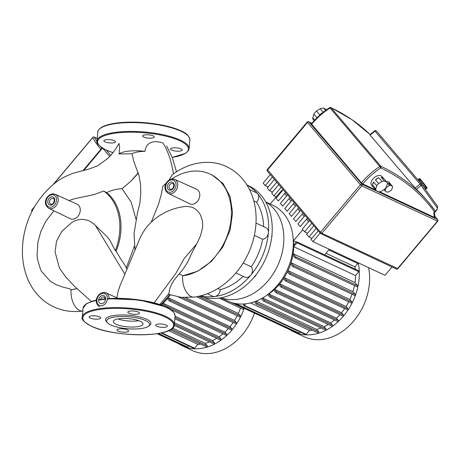 <?xml version="1.0" encoding="UTF-8"?>
<svg xmlns="http://www.w3.org/2000/svg" width="461" height="461" viewBox="0 0 461 461"><rect width="100%" height="100%" fill="white"/><g stroke="black" fill="none" stroke-linecap="round" stroke-linejoin="round"><path stroke-width="0.69" d="M358.249 262.81A52.952 40.556 115 0 1 343.56 315.992A52.952 40.556 115 0 1 293.876 331.914A52.952 40.556 115 0 1 289.86 329.661M368.564 267.622A52.952 40.556 115 0 1 353.869 320.81A52.952 40.556 115 0 1 304.185 336.732L293.876 331.914M266.199 295.668A48.33 37.018 -65 0 0 267.806 294.654A48.33 37.018 115 0 0 268.792 293.985A48.33 37.018 -65 0 0 273.701 290.102A48.33 37.018 115 0 0 274.577 289.301A48.33 37.018 -65 0 0 278.928 284.76A48.33 37.018 115 0 0 279.314 284.304A48.33 37.018 115 0 0 279.7 283.843A48.33 37.018 -65 0 0 283.515 278.675L285.388 280.876A0.617 0.473 -65 0 0 286.166 279.954L284.183 277.631A48.33 37.018 115 0 1 283.515 278.675M348.741 301.817A48.33 37.018 115 0 1 346.05 306.525L284.183 277.631A48.33 37.018 -65 0 0 287.439 271.806L289.335 274.03A0.617 0.473 -65 0 0 290.107 273.108L287.998 270.63A48.33 37.018 115 0 1 287.439 271.806M352.054 294.193A48.33 37.018 115 0 1 349.864 299.523L287.998 270.63A48.33 37.018 -65 0 0 290.62 264.061L292.597 266.383A0.617 0.473 -65 0 0 293.369 265.461L291.047 262.735A48.33 37.018 115 0 1 290.62 264.061M354.457 285.549A48.33 37.018 115 0 1 352.907 291.629L291.047 262.735A48.33 37.018 -65 0 0 292.862 255.215L295.017 257.751A0.617 0.473 -65 0 0 295.795 256.829L293.11 253.677A48.33 37.018 115 0 1 292.862 255.215M293.11 253.677A48.33 37.018 -65 0 0 293.697 246.693L355.558 275.586A48.33 37.018 115 0 1 354.97 282.57L293.11 253.677M293.703 245.183A48.33 37.018 115 0 1 293.697 246.693L296.97 242.797A0.617 0.473 115 0 0 296.337 242.054L293.703 245.183A48.33 37.018 -65 0 0 293.484 240.826A48.33 37.018 -65 0 0 293.133 238.009M344.678 308.605A48.33 37.018 115 0 1 341.566 312.737L279.7 283.843L281.608 286.079A0.617 0.473 115 0 1 280.835 287.001L278.928 284.76M339.924 314.638A48.33 37.018 115 0 1 336.444 318.194L274.577 289.301L276.456 291.508A0.617 0.473 115 0 1 275.684 292.43L273.701 290.102M334.484 319.934A48.33 37.018 115 0 1 330.658 322.879L268.792 293.985L270.688 296.21A0.617 0.473 115 0 1 269.916 297.132L267.806 294.654M328.278 324.429A48.33 37.018 115 0 1 324.129 326.682L262.632 297.962M321.092 327.984A48.33 37.018 115 0 1 316.661 329.39L256.172 301.137M325.95 253.296L354.987 266.861A48.33 37.018 115 0 1 355.287 269.132M296.273 242.129L293.484 240.826L302.802 229.739M312.304 330.203A48.33 37.018 115 0 1 309.458 330.428L250.605 302.94M270.227 203.987L281.815 190.203L282.53 190.537M324.665 254.829L329.315 249.292M308.576 221.649L306.507 219.217M304.197 216.503L302.128 214.071M299.823 211.363L297.754 208.931M295.449 206.217L293.375 203.785M291.07 201.077L289.001 198.645M286.696 195.931L284.627 193.499M282.316 190.791L281.815 190.203M357.874 262.632A0.617 0.473 115 0 1 357.822 263.49L354.987 266.861M352.907 291.629L355.229 294.354A0.617 0.473 115 0 1 354.457 295.276M349.864 299.523L351.974 302.007A0.617 0.473 115 0 1 351.196 302.923M346.05 306.525L348.026 308.853A0.617 0.473 115 0 1 347.254 309.769M341.566 312.737L343.468 314.972A0.617 0.473 115 0 1 342.696 315.894M336.444 318.194L338.316 320.401A0.617 0.473 115 0 1 337.544 321.323M330.658 322.879L332.554 325.103A0.617 0.473 115 0 1 331.776 326.025M262.482 298.048L264.239 300.111A0.617 0.473 115 0 1 263.467 301.033L261.433 298.642M324.129 326.682L326.106 329.004A0.617 0.473 115 0 1 325.328 329.926M255.55 301.379L256.956 303.033A0.617 0.473 115 0 1 256.183 303.955L254.363 301.817M316.661 329.39L318.816 331.926A0.617 0.473 115 0 1 318.044 332.848M244.29 303.966L243.685 304.686A0.617 0.473 -65 0 0 244.318 305.43L245.661 303.834M309.458 330.428L306.185 334.323A0.617 0.473 115 0 1 305.603 334.507L243.742 305.614M236.631 303.713A0.617 0.473 -65 0 0 237.375 304.283L237.738 303.857M300.232 332.001L299.241 333.182A0.617 0.473 115 0 1 298.659 333.366L236.798 304.467M293.288 330.854A0.617 0.473 115 0 1 292.735 331.004L232.194 302.727M296.913 241.864L358.779 270.763A0.617 0.473 115 0 1 358.837 271.69L355.558 275.586M354.97 282.57L357.655 285.722A0.617 0.473 115 0 1 356.883 286.644M244.18 308.328A52.952 40.556 115 0 1 182.32 345.819A52.952 40.556 115 0 1 178.303 343.566M254.489 313.14A52.952 40.556 115 0 1 192.629 350.637L182.32 345.819M161.073 304.94A48.33 37.018 -65 0 0 162.145 304.006A48.33 37.018 115 0 0 163.027 303.205A48.33 37.018 -65 0 0 167.372 298.67A48.33 37.018 115 0 0 168.15 297.748A48.33 37.018 -65 0 0 170.299 294.971M240.498 308.098A48.33 37.018 115 0 1 238.308 313.434L203.889 297.357M237.185 315.722A48.33 37.018 115 0 1 234.493 320.43L185.714 297.65M233.122 322.51A48.33 37.018 115 0 1 230.01 326.642L168.15 297.748L170.051 299.984A0.617 0.473 115 0 1 169.279 300.906L167.372 298.67M228.374 328.549A48.33 37.018 115 0 1 224.887 332.104L163.027 303.205L164.9 305.413A0.617 0.473 115 0 1 164.715 306.358M222.934 333.839A48.33 37.018 115 0 1 219.102 336.784L175.024 316.194M216.728 338.339A48.33 37.018 115 0 1 212.573 340.593L174.471 322.792M209.536 341.895A48.33 37.018 115 0 1 205.105 343.295L172.587 328.105M200.748 344.108A48.33 37.018 115 0 1 197.902 344.332L168.599 330.646M243.437 307.977L243.679 308.259A0.617 0.473 115 0 1 242.901 309.181M238.308 313.434L240.417 315.912A0.617 0.473 115 0 1 239.645 316.834M234.493 320.43L236.47 322.758A0.617 0.473 115 0 1 235.698 323.68M230.01 326.642L231.918 328.883A0.617 0.473 115 0 1 231.14 329.799M224.887 332.104L226.766 334.306A0.617 0.473 115 0 1 225.988 335.228M163.834 305.989L162.145 304.006M219.102 336.784L220.998 339.014A0.617 0.473 115 0 1 220.225 339.93M212.573 340.593L214.549 342.915A0.617 0.473 115 0 1 213.771 343.831M205.105 343.295L207.266 345.831A0.617 0.473 115 0 1 206.488 346.753M197.902 344.332L194.628 348.234A0.617 0.473 115 0 1 194.052 348.418L161.004 332.98M188.676 345.906L187.685 347.087A0.617 0.473 115 0 1 187.108 347.271L157.789 333.58M181.732 344.759A0.617 0.473 115 0 1 181.185 344.914L157.132 333.678M265.778 202.056A52.952 40.556 115 0 1 281.129 256.547A52.952 40.556 115 0 1 236.574 299.368A52.952 40.556 115 0 1 221.078 297.766M265.669 201.86L272.705 205.145A52.952 40.556 115 0 1 291.104 259.18A52.952 40.556 115 0 1 246.041 303.787A52.952 40.556 115 0 1 227.89 301.091L220.854 297.806M246.998 185.051A60.339 46.215 115 0 1 257.538 193.649A60.339 46.215 115 0 1 268.4 232.696A60.339 46.215 115 0 1 250.68 275.309A60.339 46.215 115 0 1 214.751 296.521A60.339 46.215 115 0 1 200.881 295.824M199.884 296.077A60.339 46.215 -65 0 0 218.335 298.198A60.339 46.215 -65 0 0 269.691 247.367A60.339 46.215 -65 0 0 248.715 185.789L246.935 184.953M207.335 293.732L212.636 296.21A6.154 4.714 -65 0 0 214.751 296.521A6.154 4.714 -65 0 0 220.243 289.675A54.179 41.502 -65 0 0 243.103 276.318M263.617 226.61A54.179 41.502 -65 0 0 256.61 202.235A6.154 4.714 -65 0 0 257.538 193.649A6.154 4.714 -65 0 0 256.27 192.675L249.505 189.517M235.899 272.952L244.9 277.159A6.154 4.714 -65 0 0 250.68 275.309A6.154 4.714 -65 0 0 251.193 266.769A54.179 41.502 -65 0 0 262.643 239.236A6.154 4.714 -65 0 0 268.4 232.696A6.154 4.714 -65 0 0 266.026 227.74L255.999 223.055M217.817 288.54L220.243 289.675M254.138 277.136A3.077 2.357 -65 0 0 255.936 274.923M271.713 237.029A3.077 2.357 -65 0 0 271.944 234.874M243.16 263.018L251.193 266.769M262.643 239.236L254.351 235.364M256.61 202.235L253.815 200.933M169.418 294.665A52.952 40.556 115 0 1 160.589 304.773M386.785 182.147L384.434 181.052L381.264 177.324A6.771 4.109 -40.4 0 1 382.63 177.641A6.771 4.109 -40.4 0 1 383.529 178.321A6.771 4.109 -40.4 0 1 383.615 178.424L386.785 182.147A6.771 4.109 -40.4 0 1 387.349 183.956L386.33 187.126A6.771 4.109 -40.4 0 1 384.462 189.344L381.086 191.407A6.771 4.109 -40.4 0 1 378.654 191.822L376.303 190.721A6.771 4.109 -40.4 0 1 375.738 188.912L372.569 185.184L373.589 182.02L376.764 185.748L375.738 188.912M373.306 187.195A6.771 4.109 -40.4 0 1 373.214 187.097L371.629 185.236A6.771 4.109 -40.4 0 1 373.456 178.338A6.771 4.109 -40.4 0 1 381.045 175.779A6.771 4.109 -40.4 0 1 381.944 176.454L383.529 178.321M392.374 186.204L390.507 185.334L388.606 183.092A4.31 2.616 -40.4 0 1 389.729 183.299A4.31 2.616 -40.4 0 1 390.306 183.732A4.31 2.616 -40.4 0 1 390.473 183.968L392.374 186.204A4.31 2.616 -40.4 0 1 392.605 186.953L391.798 189.459A4.31 2.616 -40.4 0 1 391.02 190.381L388.346 192.018A4.31 2.616 -40.4 0 1 387.338 192.191L385.477 191.321A4.31 2.616 -40.4 0 1 385.24 190.566L384.29 189.448M386.439 181.743A4.31 2.616 -40.4 0 1 388.462 181.807A4.31 2.616 -40.4 0 1 389.038 182.239L390.306 183.732M325.599 110.473L323.616 108.145L326.567 109.764M314.805 119.998L312.771 117.607L313.906 114.092L317.024 117.762M322.625 112.784A8.31 5.042 139.6 0 0 319.669 114.737L316.5 111.009L320.245 108.715L323.265 112.265M312.771 117.607A8.31 5.042 139.6 0 0 313.555 120.119L314.097 120.753M323.616 108.145A8.31 5.042 139.6 0 0 320.245 108.715M316.5 111.009A8.31 5.042 139.6 0 0 313.906 114.092M387.309 183.438L387.597 183.265L389.499 185.501L386.825 187.137L386.462 186.711M387.298 183.363A4.31 2.616 -40.4 0 1 387.597 183.265M385.851 187.823L385.24 190.566M384.025 189.609L385.477 191.321M388.606 183.092L390.473 183.968M386.053 188.059A4.31 2.616 -40.4 0 1 386.825 187.137M389.499 185.501A4.31 2.616 -40.4 0 1 390.507 185.334M373.214 187.097A6.771 4.109 -40.4 0 1 373.133 186.993L376.303 190.721M372.569 185.184A6.771 4.109 -40.4 0 1 373.589 182.02M375.456 179.802L378.833 177.733L382.002 181.461L378.631 183.53L375.456 179.802A6.771 4.109 -40.4 0 1 378.833 177.733M381.264 177.324L383.615 178.424M376.764 185.748A6.771 4.109 -40.4 0 1 378.631 183.53M382.002 181.461A6.771 4.109 -40.4 0 1 384.434 181.052M318.211 230.88L311.037 239.415L312.933 241.645L385.016 275.309L392.034 266.959M311.918 238.36L308.968 236.983L316.142 228.449M313.837 225.734L306.663 234.274L308.968 236.983M307.545 233.22L304.594 231.843L311.769 223.303M309.464 220.594L302.283 229.129L304.594 231.843M305.084 215.448L297.91 223.988L300.215 226.697L307.389 218.162M300.71 210.308L293.53 218.842L295.841 221.557L303.015 213.017M296.331 205.162L289.156 213.702L291.461 216.411L298.642 207.876M291.957 200.022L284.783 208.556L287.088 211.271L294.262 202.731M287.583 194.876L280.403 203.416L282.708 206.125L289.888 197.59M283.204 189.736L276.03 198.27L278.335 200.984L285.509 192.444M276.197 196.887L273.961 195.839L281.135 187.304M278.83 184.59L271.65 193.13L273.961 195.839M272.537 192.076L269.581 190.698L276.761 182.158M274.451 179.45L267.276 187.984L269.581 190.698M320.107 233.105L312.933 241.645M268.158 186.935L265.208 185.553L272.382 177.018M270.313 174.586L263.139 183.121L265.208 185.553M434.406 212.533L435.057 217.425L434.337 217.344L379.599 191.776M375.623 189.92L362.732 183.899L361.378 182.821L311.359 123.842C316.644 117.59 322.735 112.19 329.644 107.649L330.036 107.96A1.233 0.749 -40.4 0 1 331.09 107.759L331.09 107.759A1.233 0.945 -64.8 0 0 330.842 107.563A1.233 0.945 -64.8 0 0 330.837 107.563A1.233 1.233 0 0 0 329.644 107.649M362.732 183.899A51.102 31.008 -40.4 0 1 380.746 167.942A1.233 0.945 -64.8 0 0 380.89 166.277A1.233 0.749 139.6 0 0 380.884 166.277A1.233 0.749 139.6 0 0 379.829 166.479L380.746 167.942A359.205 217.949 -40.4 0 1 434.544 211.951L433.743 212.901L434.85 212.002A1.233 1.233 0 0 0 434.907 210.487A1.233 0.98 144.2 0 1 434.544 211.951L434.85 212.002M370.402 135.425C369.687 134.6 369.653 134.503 370.292 135.125M416.502 189.431L414.952 187.783M330.837 107.563A1.233 1.233 0 0 1 330.842 107.563L351.852 119.583L370.068 134.52A360.433 218.693 -40.4 0 0 331.09 107.759L380.89 166.277A360.433 218.693 139.6 0 1 428.327 202.097L434.907 210.487A1.233 0.98 144.2 0 0 434.867 210.435A360.433 218.693 139.6 0 0 428.327 202.097L426.581 200.045A360.433 218.693 139.6 0 0 416.341 189.287L421.129 185.46A1.233 0.98 -35.7 0 0 421.458 183.945A1.233 0.749 139.6 0 0 421.435 183.916A1.233 0.749 139.6 0 0 421.268 183.795A1.233 0.749 139.6 0 0 420.057 184.106L437.212 207.871A1.233 0.98 -35.7 0 0 437.541 206.355L421.533 184.048M437.212 207.871A1.85 1.118 -40.4 0 1 436.849 209.525L437.155 209.571L437.581 206.407L421.492 183.997A1.233 1.233 0 0 0 421.435 183.916L376.395 130.987A1.233 1.233 0 0 0 374.689 130.826L420.057 184.106L415.154 188.03L370.114 135.102L375.024 131.178A1.233 0.749 -40.4 0 1 376.234 130.866A1.233 0.749 -40.4 0 1 376.395 130.987A1.233 0.749 -40.4 0 1 376.418 131.016L421.406 183.887M427.18 187.984L425.993 188.958L427.203 187.967L425.785 188.537L426.984 187.575L426.627 187.057L425.428 188.019L425.209 187.713L426.413 186.757L425.843 185.99L424.644 186.947L424.339 186.544L425.538 185.581L425.843 185.99M426.396 186.768L426.627 187.057M426.477 186.878L425.29 187.823M425.728 185.864L424.541 186.814M424.443 184.187L424.817 184.642L423.613 185.604L423.25 185.138L424.454 184.175L423.642 183.155L422.443 184.118L422.057 183.634L423.256 182.677L423.636 183.161M424.754 184.584L423.561 185.535M423.256 182.689L422.063 183.639M423.256 182.677L422.443 181.669L421.239 182.631L420.87 182.181L422.074 181.219L422.432 181.68M422.126 181.306L420.933 182.256M421.331 180.332L420.132 181.294L419.81 180.919L421.014 179.963L422.074 181.219M421.118 180.107L419.931 181.058M421.014 179.963L420.415 179.277L419.216 180.234L418.98 179.974L420.184 179.012L420.403 179.289M420.334 179.214L419.147 180.159M420.184 179.012L419.792 178.603L418.461 179.438L419.769 178.614M419.66 178.476L417.85 179.704M425.538 185.581L424.817 184.642M199.769 195.764A8.033 6.154 -65 0 0 196.617 189.269L174.713 179.398A7.704 5.901 115 0 1 177.739 185.627A7.704 5.901 115 0 1 170.887 193.781A7.704 5.901 115 0 1 168.19 193.361L189.817 203.825A8.033 6.154 -65 0 0 199.769 195.764M80.249 210.665A8.033 6.154 -65 0 0 77.091 204.171L55.187 194.3A7.704 5.901 115 0 1 58.219 200.529A7.704 5.901 115 0 1 51.361 208.683A7.704 5.901 115 0 1 48.664 208.263L70.291 218.721A8.033 6.154 -65 0 0 80.249 210.665M159.788 304.502L168.864 293.611L169.861 288.425L171.607 284.109L173.595 280.801L178.822 274.283C184.521 267.91 188.607 261.283 191.079 254.42L197.625 242.111L200.541 235.675L202.402 228.472L202.696 225.273L202.385 220.456L200.287 214.526L198.155 211.582L195.378 209.029L192.156 207.191L186.284 206.372C178.292 207.093 170.599 209.461 163.206 213.483C157.449 216.595 152.395 220.594 148.044 225.492C144.12 229.993 140.778 235.807 138.012 242.941L119.9 285.999L118.195 291.127L116.869 297.783M151.248 222.133L158.515 204.275L161.315 194.358L162.802 186.319A54.6 41.824 -65 0 1 166.231 183.15M210.17 174.114L212.008 174.973L222.991 183.484L230.131 196.582L232.592 212.786L230.068 230.264L222.819 247.038L211.634 261.214L197.74 271.189L182.677 275.834A54.6 41.824 -65 0 0 229.146 229.837A54.6 41.824 -65 0 0 210.17 174.114A54.6 41.824 -65 0 0 171.665 179.024M168.317 294.251L181.213 297.362L194.669 297.086A16.821 9.744 82.9 0 1 182.677 275.834C182.366 275.136 181.081 274.618 178.822 274.283M168.968 180.124L172.345 174.696C191.096 160.486 213.351 159.103 228.644 167.718C236.182 171.78 242.302 177.554 246.992 185.04C253.222 195.274 256.264 206.88 256.103 219.874C255.947 229.555 254.069 239.069 250.467 248.41C246.33 259.007 240.446 268.337 232.805 276.387C221.793 287.848 209.081 294.752 194.669 297.086A16.821 9.744 82.9 0 0 194.698 297.086M173.584 174.062C171.238 160.566 167.677 150.194 162.9 142.945C156.325 140.772 146.356 140.305 145.025 151.317C138.888 151.473 134.56 152.297 132.036 153.79L119.111 153.939L119.653 147.86L119.007 143.411C115.555 149.641 111.597 154.815 107.119 158.936L97.686 165.799L89.18 168.957L72.901 173.342L66.286 176.096C55.844 180.891 46.1 189.765 37.059 202.725C22.249 224.64 17.345 256.437 28.53 280.812C32.702 289.906 38.707 297.207 46.544 302.721C57.527 310.092 69.715 312.852 83.118 310.996M135.021 249.954L134.018 233.71L137.562 212.371L139.827 203.629L140.812 193.182L140.49 184.112L138.968 175.387L133.782 161.344L132.036 153.79M134.462 245.972L126.291 267.824M126.925 269.155L124.62 264.654L120.465 258.604L116.132 251.118L115.319 250.68L110.029 240.584L107.862 237.45L93.796 223.896L89.665 221.136L87.158 220.11L82.646 219.373C78.831 219.332 75.276 220.323 71.974 222.335L61.762 231.445L56.513 241.166L55.09 251.913L59.446 268.106L65.779 277.003L74.596 286.414L91.347 301.465M115.319 250.68A54.6 41.824 -65 0 0 103.673 190.975L106.531 192.629C111.689 190.163 116.875 188.86 122.084 188.722L131.172 202.143L135.903 218.987M106.531 192.629C121.134 203.595 125.375 228.967 116.132 251.118M138.358 173.175L131.039 181.058L122.084 188.722M76.895 288.649L71.121 289.744L69.444 288.695L62.955 287.145L56.334 284.783L50.22 281.216L41.45 271.287L40.545 269.529L37.422 259.076L37.064 255.895L37.894 242.181L40.793 231.647L45.795 221.268L53.914 210.798M68.994 200.518L74.106 198.847L94.465 194.479L103.673 190.975M145.025 151.317A24.105 6.719 -175.2 0 0 119.111 153.939M82.778 311.031A16.821 9.744 82.9 0 1 71.121 289.744A54.6 41.824 -65 0 0 76.843 288.598M117.993 318.931A14.867 4.143 -175.2 0 0 137.292 320.902A14.867 4.143 -175.2 0 0 138.767 320.677M136.796 326.797A14.867 4.143 -175.2 0 0 142.95 323.997A14.867 4.143 -175.2 0 0 135.044 319.606A14.867 4.143 -175.2 0 0 119.474 318.707A14.867 4.143 -175.2 0 0 113.32 321.507A14.867 4.143 -175.2 0 0 121.226 325.892A14.867 4.143 -175.2 0 0 136.796 326.797M148.534 326.215L149.802 325.236A22.779 6.35 -175.2 0 0 141.654 317.473A22.779 6.35 -175.2 0 0 114.962 315.376A22.779 6.35 -175.2 0 0 106.353 321.582L107.442 322.763A21.552 6.01 -175.2 0 0 140.686 328.612A21.552 6.01 -175.2 0 0 148.534 326.215A21.552 6.01 -175.2 0 0 140.83 318.868A21.552 6.01 -175.2 0 0 115.584 316.886A21.552 6.01 -175.2 0 0 107.436 322.763M99.651 316.88A5.849 1.631 -175.2 0 0 93.191 315.773A5.849 1.631 -175.2 0 0 89.088 316.984A5.849 1.631 -175.2 0 0 90.189 318.061A5.849 1.631 -175.2 0 0 96.643 319.168A5.849 1.631 -175.2 0 0 100.746 317.963A5.849 1.631 -175.2 0 0 99.651 316.88M119.405 328.906A5.849 1.631 -175.2 0 0 116.985 330.013A5.849 1.631 -175.2 0 0 120.096 331.736A5.849 1.631 -175.2 0 0 126.216 332.093A5.849 1.631 -175.2 0 0 128.642 330.992A5.849 1.631 -175.2 0 0 125.53 329.263A5.849 1.631 -175.2 0 0 119.405 328.906M156.815 326.261A5.849 1.631 -175.2 0 0 163.275 327.368A5.849 1.631 -175.2 0 0 167.378 326.163A5.849 1.631 -175.2 0 0 166.277 325.08A5.849 1.631 -175.2 0 0 159.823 323.974A5.849 1.631 -175.2 0 0 155.72 325.184A5.849 1.631 -175.2 0 0 156.815 326.261M137.061 314.235A5.849 1.631 -175.2 0 0 139.481 313.134A5.849 1.631 -175.2 0 0 136.37 311.406A5.849 1.631 -175.2 0 0 130.244 311.054A5.849 1.631 -175.2 0 0 127.824 312.155A5.849 1.631 -175.2 0 0 130.936 313.878A5.849 1.631 -175.2 0 0 137.061 314.235M114.443 140.709A5.849 1.631 4.8 0 1 115.538 141.786A5.849 1.631 4.8 0 1 111.435 142.996A5.849 1.631 4.8 0 1 104.981 141.89A5.849 1.631 4.8 0 1 103.881 140.812A5.849 1.631 4.8 0 1 107.983 139.602A5.849 1.631 4.8 0 1 114.443 140.709M171.613 150.09A5.849 1.631 4.8 0 1 170.512 149.007A5.849 1.631 4.8 0 1 174.615 147.802A5.849 1.631 4.8 0 1 181.075 148.909A5.849 1.631 4.8 0 1 182.17 149.986A5.849 1.631 4.8 0 1 178.067 151.196A5.849 1.631 4.8 0 1 171.613 150.09M151.853 138.064A5.849 1.631 4.8 0 1 145.728 137.706A5.849 1.631 4.8 0 1 142.616 135.983A5.849 1.631 4.8 0 1 145.042 134.877A5.849 1.631 4.8 0 1 151.168 135.234A5.849 1.631 4.8 0 1 154.274 136.957A5.849 1.631 4.8 0 1 151.853 138.064M357.822 263.49L328.785 249.925M355.229 294.354L293.369 265.461M351.974 302.007L290.107 273.108M348.026 308.853L286.166 279.954M343.468 314.972L281.608 286.079M338.316 320.401L276.456 291.508M332.554 325.103L270.688 296.21M326.106 329.004L264.239 300.111M318.816 331.926L256.956 303.033M306.185 334.323L244.318 305.43M299.241 333.182L237.375 304.283M236.66 304.358L234.384 303.298M357.655 285.722L295.795 256.829M358.837 271.69L296.97 242.797M243.679 308.259L231.042 302.364M240.417 315.912L198.587 296.377M236.47 322.758L182.337 297.472M231.918 328.883L170.051 299.984M226.766 334.306L164.9 305.413M220.998 339.014L174.915 317.485M214.549 342.915L174.356 324.141M207.266 345.831L171.406 329.085M194.628 348.234L161.667 332.836M187.685 347.087L158.509 333.459M361.752 185.846A1.233 0.945 -65 0 0 361.891 184.181A1.233 0.749 139.6 0 0 360.398 184.769L361.752 185.846L437.731 221.24A1.233 1.233 0 0 0 437.725 219.649A1.233 0.749 139.6 0 0 437.558 219.522A1.233 0.945 115 0 1 437.42 221.188L397.543 268.625A1.233 0.945 115 0 1 396.391 268.994A1.233 1.233 0 0 0 397.855 268.671L321.876 233.283L320.522 232.2A1.233 0.749 139.6 0 0 320.303 233.335A1.233 0.749 139.6 0 0 320.47 233.456A1.233 0.945 -65 0 0 320.723 233.652A1.233 0.945 -65 0 0 321.876 233.283L361.752 185.846M307.435 122.522A1.233 0.749 -40.4 0 1 308.922 121.934A1.233 0.945 -65 0 0 308.674 121.739A1.233 1.233 0 0 0 307.21 122.061L360.398 184.769L320.522 232.2L267.334 169.498A1.233 1.233 0 0 0 267.34 171.089A1.233 0.749 -40.4 0 1 267.559 169.953L307.435 122.522M267.501 171.21A1.233 0.749 -40.4 0 1 267.34 171.089L320.303 233.335A1.233 1.233 0 0 0 320.723 233.652L396.391 268.994M434.925 216.422L437.558 219.522L361.891 184.181L308.922 121.934L311.832 123.289M433.743 212.901L434.337 217.344M311.584 124.303A52.335 31.751 -40.4 0 1 330.036 107.96L379.829 166.479A52.335 31.751 139.6 0 0 361.378 182.821M436.849 209.525L435.051 211.662M92.811 137.378L92.822 137.528A1.233 1.095 -24.8 0 1 94.522 137.251A1.233 0.939 -64.9 0 0 94.275 137.055L94.275 137.055A1.233 1.233 0 0 0 92.811 137.378L52.923 184.821M31.855 210.988A1.233 1.095 -24.8 0 1 32.045 209.836L32.028 209.68A1.233 1.233 0 0 0 31.855 210.988L32.04 211.386M83.954 170.195L102.509 148.125M102.722 148.258L109.712 156.463M110.778 155.38L106.301 150.119M97.069 141.723A51.102 10.857 -139.9 0 1 94.522 137.251A359.205 76.324 -139.9 0 1 97.265 138.542M32.431 210.631A52.335 11.122 -139.9 0 1 32.045 209.836L34.414 207.018M53.39 184.435L92.822 137.528A52.335 11.122 40.1 0 0 100.861 149.358M101.858 148.171A51.102 10.857 -139.9 0 1 101.017 147.128M172.126 179.029A7.704 5.901 115 0 1 174.713 179.398L171.878 178.989C166.882 179.773 161.183 187.904 168.19 193.361M170.276 192.272A6.477 4.962 -65 0 0 176.033 185.42A6.477 4.962 -65 0 0 171.313 179.876A6.477 4.962 -65 0 0 165.557 186.728A6.477 4.962 -65 0 0 170.276 192.272M169.02 186.722A3.077 2.357 -65 0 0 170.207 189.2L171.014 189.31C173.428 189.546 174.69 183.772 172.817 183.622A3.077 2.357 -65 0 0 171.757 183.461A3.077 2.357 -65 0 0 169.02 186.722M174.281 185.639A4.31 3.302 115 0 1 170.449 190.197A4.31 3.302 115 0 1 167.308 186.509A4.31 3.302 115 0 1 171.14 181.951A4.31 3.302 115 0 1 174.281 185.639M103.46 292.539A7.704 5.901 115 0 1 106.042 292.908A7.704 5.901 115 0 1 109.101 298.532M101.604 305.781A6.477 4.962 -65 0 0 107.367 298.93A6.477 4.962 -65 0 0 102.647 293.386A6.477 4.962 -65 0 0 96.891 300.232A6.477 4.962 -65 0 0 101.604 305.781M105.615 299.149A4.31 3.302 115 0 1 101.783 303.707A4.31 3.302 115 0 1 98.642 300.019A4.31 3.302 115 0 1 102.475 295.455A4.31 3.302 115 0 1 105.615 299.149M105.108 298.843L104.146 297.126A3.077 2.357 -65 0 0 103.091 296.97A3.077 2.357 -65 0 0 100.521 299.396M52.6 193.931A7.704 5.901 115 0 1 55.187 194.3L52.358 193.891C47.356 194.675 41.663 202.805 48.664 208.263M50.75 207.173A6.477 4.962 -65 0 0 56.507 200.322A6.477 4.962 -65 0 0 51.793 194.778A6.477 4.962 -65 0 0 46.037 201.63A6.477 4.962 -65 0 0 50.75 207.173M49.5 201.618A3.077 2.357 -65 0 0 50.687 204.096L51.488 204.211C53.908 204.448 55.164 198.668 53.292 198.518A3.077 2.357 -65 0 0 52.237 198.363A3.077 2.357 -65 0 0 49.5 201.618M54.755 200.541A4.31 3.302 115 0 1 50.923 205.099A4.31 3.302 115 0 1 47.788 201.411A4.31 3.302 115 0 1 51.62 196.853A4.31 3.302 115 0 1 54.755 200.541M196.559 244.036L184.037 258.73L175.987 273.177L154.176 302.842M95.271 225.222L124.845 274.128M131.039 181.058L138.248 172.823M165.925 306.963A45.558 12.701 -175.2 0 0 109.101 298.567M105.108 298.878A45.558 12.701 -175.2 0 0 102.538 299.16M105.609 299.212A46.175 12.873 -175.2 0 0 102.129 299.581A46.175 12.873 -175.2 0 0 98.637 300.094M96.879 300.411A46.175 12.873 -175.2 0 0 83.009 308.282L82.265 317.116C80.986 318.977 83.948 321.98 91.169 326.134C114.057 337.671 174.973 337.821 174.298 324.844A46.175 12.873 -175.2 0 0 165.632 316.327A46.175 12.873 -175.2 0 0 101.385 308.421A46.175 12.873 -175.2 0 0 82.265 317.116M174.298 324.844L175.042 316.01A46.175 12.873 -175.2 0 0 166.375 307.487A46.175 12.873 -175.2 0 0 107.35 299.074M101.697 309.175A45.558 12.701 -175.2 0 0 91.382 326.163A45.558 12.701 -175.2 0 0 154.769 333.966A45.558 12.701 -175.2 0 0 165.084 316.978A45.558 12.701 -175.2 0 0 101.697 309.175M172.218 157.42A45.558 12.701 -175.2 0 0 179.876 140.807A45.558 12.701 -175.2 0 0 116.489 133.004A45.558 12.701 -175.2 0 0 106.174 149.992A45.558 12.701 -175.2 0 0 113.043 152.649M172.235 157.46L185.512 153.363L188.451 150.603L189.091 148.673A46.175 12.873 -175.2 0 0 180.424 140.156A46.175 12.873 -175.2 0 0 116.178 132.249A46.175 12.873 -175.2 0 0 97.064 140.945C95.802 142.824 98.763 145.826 105.961 149.963L113.02 152.683M97.801 132.105C97.571 130.918 98.763 129.357 101.385 127.415C106.906 124.067 117.469 122.54 125.986 122.257C144.95 121.347 169.02 125.087 180.931 130.82C186.319 132.999 189.287 136.001 189.834 139.833A46.175 12.873 -175.2 0 0 181.167 131.316A46.175 12.873 -175.2 0 0 116.921 123.41A46.175 12.873 -175.2 0 0 97.801 132.105L97.064 140.945M180.718 130.786A45.558 12.701 -175.2 0 0 117.33 122.989M285.515 280.974L347.381 309.867M292.718 266.481L354.584 295.374M289.462 274.128L351.322 303.021M295.144 257.849L357.01 286.742M337.671 321.421L275.811 292.528M325.454 330.024L263.594 301.131M331.903 326.123L270.042 297.23M318.171 332.946L256.31 304.047M342.823 315.992L280.956 287.099M178.505 297.005L235.825 323.778M219.084 298.1L243.028 309.279M196.605 296.769L239.766 316.932M226.115 335.326L170.161 309.193M213.898 343.929L174.212 325.397M220.352 340.028L174.805 318.758M206.614 346.851L170.201 329.84M231.266 329.897L169.406 301.004M434.913 216.342L437.725 219.649M311.878 123.237L308.674 121.739M437.731 221.24L397.855 268.671M307.21 122.061L267.334 169.498M374.689 130.826L369.826 134.71M437.155 209.571L434.441 212.803M425.399 189.431L425.999 188.952M83.147 170.426L102.106 147.872M94.275 137.055L97.271 138.473M34.736 206.459L32.028 209.68M118.045 298.313L106.042 292.908L103.212 292.499C98.21 293.277 92.517 301.413 99.524 306.87M166.651 145.953L172.414 157.869L176.494 171.792M175.042 316.01C174.506 312.183 171.538 309.175 166.139 306.991L139.28 299.904L107.384 298.647M105.632 298.791L98.677 299.69M96.418 300.123L92.868 300.993L86.605 303.58L83.009 308.282M189.834 139.833L189.091 148.673"/></g></svg>
